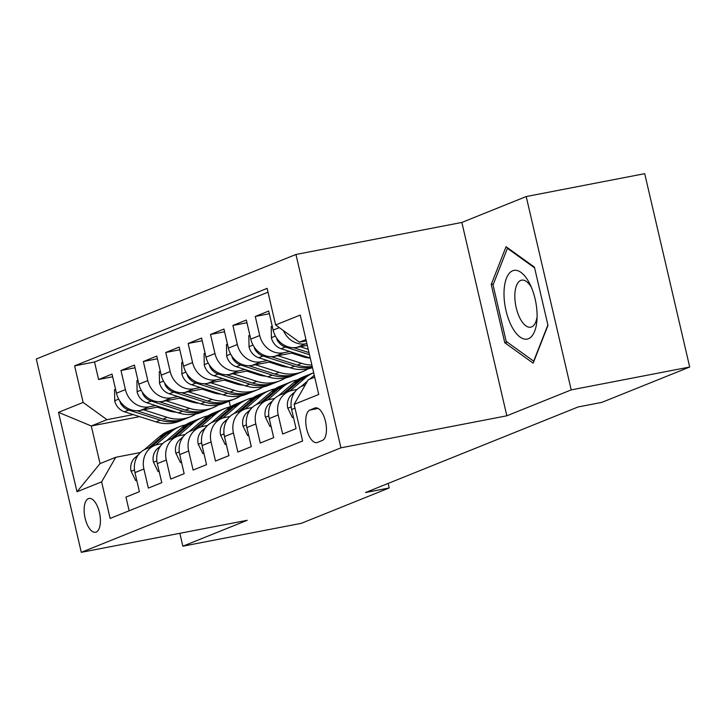 <?xml version="1.0" encoding="UTF-8"?>
<svg xmlns="http://www.w3.org/2000/svg" width="726" height="726" viewBox="0 0 726 726"><rect width="100%" height="100%" fill="white"/><g stroke="black" fill="none" stroke-linecap="round" stroke-linejoin="round"><path stroke-width="1.09" d="M96.159 532.067A17.224 7.605 -100.9 0 0 99.589 513.173A17.224 7.605 -100.9 0 0 89.008 498.435A17.224 7.605 -100.9 0 0 88.381 498.617A17.224 7.605 -100.9 0 0 84.951 517.502A17.224 7.605 -100.9 0 0 95.533 532.249A17.224 7.605 -100.9 0 0 96.159 532.067M295.945 254.481L36.3 358.98L81.294 552.332L340.939 447.833L295.945 254.481L461.854 222.446L506.848 415.798L571.199 389.898L526.205 196.546L461.854 222.446M526.205 196.546L644.706 173.668L689.7 367.02L571.199 389.898M129.146 510.786L125.961 497.092L139.392 491.683L134.954 472.608L143.902 469.005A21.526 19.239 -111.9 0 1 154.829 445.383A21.526 19.239 -111.9 0 1 158.005 444.448L162.751 443.522M143.902 469.005L148.349 488.081L161.771 482.681L157.333 463.605L166.29 460.003A21.526 19.239 -111.9 0 1 177.217 436.371A21.526 19.239 -111.9 0 1 180.384 435.437L185.139 434.52M166.29 460.003L170.728 479.069L184.159 473.67L179.721 454.594L188.669 450.991A21.526 19.239 -111.9 0 1 199.596 427.36A21.526 19.239 -111.9 0 1 202.772 426.425L207.518 425.509M188.669 450.991L193.116 470.067L206.538 464.658L202.1 445.582L211.057 441.98A21.526 19.239 -111.9 0 1 221.984 418.348A21.526 19.239 -111.9 0 1 225.151 417.414L229.906 416.497M211.057 441.98L215.495 461.055L228.926 455.647L224.488 436.58L233.436 432.977A21.526 19.239 -111.9 0 1 244.363 409.346A21.526 19.239 -111.9 0 1 247.539 408.411L252.285 407.495M233.436 432.977L237.874 452.044L251.305 446.644L246.867 427.569L255.824 423.966A21.526 19.239 -111.9 0 1 266.751 400.335A21.526 19.239 -111.9 0 1 269.918 399.4L274.673 398.483M255.824 423.966L260.262 443.041L273.693 437.633L269.255 418.557L278.203 414.954A21.526 19.239 -111.9 0 1 289.13 391.323A21.526 19.239 -111.9 0 1 292.306 390.388L297.052 389.472M278.203 414.954L282.641 434.03L296.072 428.621L291.634 409.555A21.526 19.239 -111.9 0 1 302.56 385.923L305.356 384.798M307.307 345.367L296.979 347.364A21.526 19.239 -111.9 0 1 273.148 330.121L268.711 311.046L255.28 316.454L269.337 313.732M293.594 352.7L274.591 356.366A21.526 19.239 68.1 0 1 250.769 339.124L246.332 320.057L232.901 325.457L246.958 322.743M271.206 361.711L252.212 365.378A21.526 19.239 68.1 0 1 228.381 348.135L223.944 329.06L210.513 334.468L224.57 331.755M248.827 370.723L229.824 374.389A21.526 19.239 68.1 0 1 206.002 357.147L201.565 338.071L188.134 343.48L202.191 340.766M226.448 379.725L207.445 383.392A21.526 19.239 68.1 0 1 183.614 366.158L179.177 347.082L165.746 352.482L179.803 349.769M204.06 388.737L185.057 392.403A21.526 19.239 68.1 0 1 161.236 375.16L156.798 356.085L143.367 361.494L157.424 358.78M181.681 397.748L162.678 401.414A21.526 19.239 68.1 0 1 138.847 384.172L134.41 365.096L120.979 370.505L135.036 367.792M689.7 367.02L601.845 402.376L578.141 406.95L365.505 492.537L389.2 487.963L388.147 483.425M314.794 408.066L309.875 410.045A16.68 7.369 -100.9 0 0 306.544 428.34A16.68 7.369 -100.9 0 0 316.799 442.624A16.68 7.369 -100.9 0 0 317.407 442.443L322.335 440.464A16.68 7.369 -100.9 0 0 325.656 422.169A16.68 7.369 -100.9 0 0 315.402 407.885A16.68 7.369 -100.9 0 0 314.794 408.066L316.037 407.821M139.655 416.642L91.285 425.98L100.043 463.605L115.706 457.298L101.613 481.864L110.125 518.437L302.624 440.963L294.112 404.382L308.205 379.825L314.712 377.202M101.613 481.864L76.992 491.774L58.507 412.341L83.127 402.431L74.615 365.85L267.114 288.376L275.626 324.958L300.246 315.048L318.732 394.472L294.112 404.382M187.163 399.5L185.121 399.89M155.636 405.58L149.247 406.823A21.526 19.239 -111.9 0 1 125.426 389.581L120.979 370.505M190.811 400.67L188.778 401.061M159.293 406.751L140.29 410.426L149.247 406.823M209.542 390.488L207.5 390.887M178.024 396.577L171.626 397.812A21.526 19.239 -111.9 0 1 147.805 380.569L143.367 361.494M213.199 391.659L211.157 392.049M231.93 381.477L229.888 381.876M200.403 387.566L194.014 388.8A21.526 19.239 -111.9 0 1 170.193 371.558L165.746 352.482M235.578 382.647L233.545 383.047M254.309 372.474L252.267 372.865M222.791 378.555L216.393 379.789A21.526 19.239 -111.9 0 1 192.571 362.546L188.134 343.48M257.966 373.645L255.924 374.035M276.697 363.463L274.655 363.853M245.17 369.552L238.781 370.786A21.526 19.239 -111.9 0 1 214.96 353.544L210.513 334.468M280.345 364.634L278.312 365.024M299.076 354.451L297.034 354.851M267.558 360.541L261.16 361.775A21.526 19.239 -111.9 0 1 237.338 344.532L232.901 325.457M302.733 355.622L300.691 356.021M289.937 351.529L283.548 352.763A21.526 19.239 -111.9 0 1 259.717 335.521L255.28 316.454M306.889 343.57L305.927 343.761A21.526 19.239 -111.9 0 1 283.467 330.629M268.003 292.188L94.525 362.002L98.6 379.507L112.657 376.794M140.29 410.426A21.526 19.239 68.1 0 1 116.469 393.183L112.031 374.108L98.6 379.507M115.706 457.298L140.372 452.534M305.955 339.577L299.448 342.2L275.626 324.958M306.263 340.884L299.448 342.2M179.848 533.301L182.843 546.197L301.354 523.319L389.2 487.963M182.843 546.197L247.194 520.297L81.294 552.332M506.848 415.798L340.939 447.833M171.173 410.553L169.14 410.943M229.153 401.179L230.469 406.805M164.775 408.511L162.733 408.901M133.257 414.591L106.958 419.673L91.285 425.98L58.507 412.341M289.13 391.323L280.172 394.926A21.526 19.239 68.1 0 0 269.255 418.557M266.751 400.335L257.794 403.937A21.526 19.239 68.1 0 0 246.867 427.569M244.363 409.346L235.405 412.949A21.526 19.239 68.1 0 0 224.488 436.58M221.984 418.348L213.027 421.96A21.526 19.239 68.1 0 0 202.1 445.582M199.596 427.36L190.648 430.963A21.526 19.239 68.1 0 0 179.721 454.594M177.217 436.371L168.26 439.974A21.526 19.239 68.1 0 0 157.333 463.605M94.525 362.002L74.615 365.85M83.127 402.431L106.958 419.673M154.829 445.383L145.881 448.986A21.526 19.239 68.1 0 0 134.954 472.608M76.992 491.774L100.043 463.605M506.049 246.704L491.23 284.51L504.779 342.745L533.156 363.163L547.976 325.357L534.427 267.123L506.049 246.704M507.374 342.236L504.779 342.745M493.399 284.093L491.23 284.51M528.455 338.715A34.975 15.455 -100.9 0 0 536.95 320.184A34.975 15.455 -100.9 0 0 530.025 284.32A34.975 15.455 -100.9 0 0 512.647 270.78A34.975 15.455 -100.9 0 0 506.004 310.61A34.975 15.455 -100.9 0 0 528.455 338.715M531.405 287.369A23.949 10.581 -100.9 0 0 521.622 280.154A23.949 10.581 -100.9 0 0 520.751 280.418A23.949 10.581 -100.9 0 0 515.977 306.681A23.949 10.581 -100.9 0 0 530.697 327.181A23.949 10.581 -100.9 0 0 531.568 326.927A23.949 10.581 -100.9 0 0 537.095 316.835M547.885 324.949L533.683 361.167L506.185 341.383L493.054 284.964L507.42 248.328L534.608 267.894M508.127 248.192L507.42 248.328M293.395 417.114L292.378 417.523L287.714 407.967A14.257 12.75 -111.9 0 1 291.816 394.527L295.001 391.786M301 386.64L307.488 381.077M309.603 379.262L314.258 375.26M314.639 376.876L313.859 377.547M292.378 417.523L293.44 417.314M304.993 378.119A41.164 36.799 -111.9 0 1 313.668 372.728L309.966 374.217A41.164 36.799 -111.9 0 0 300.736 379.834L304.993 378.119L289.955 391.015M271.016 426.126L269.999 426.534L265.326 416.978A14.257 12.75 -111.9 0 1 269.428 403.529L272.622 400.797M278.621 395.652L293.803 382.62A41.164 36.799 -111.9 0 1 303.032 377.003L307.279 375.297A41.164 36.799 68.1 0 0 298.05 380.914L283.076 393.764M308.641 374.788A41.164 36.799 68.1 0 0 307.279 375.297M285.763 392.684L300.736 379.834M269.999 426.534L271.061 426.325M267.576 400.026L282.614 387.13A41.164 36.799 -111.9 0 1 291.834 381.513A41.164 36.799 -111.9 0 1 297.642 379.78M248.628 435.128L247.611 435.536L242.947 425.99A14.257 12.75 -111.9 0 1 247.049 412.54L250.243 409.8M256.233 404.654L271.415 391.632A41.164 36.799 -111.9 0 1 280.644 386.014L284.901 384.308A41.164 36.799 68.1 0 0 275.671 389.916L260.688 402.776M263.375 401.696L278.357 388.837A41.164 36.799 -111.9 0 1 287.587 383.219L291.834 381.513M286.253 383.791A41.164 36.799 68.1 0 0 284.901 384.308M247.611 435.536L248.673 435.337M245.188 409.037L260.226 396.133A41.164 36.799 -111.9 0 1 269.455 390.524A41.164 36.799 -111.9 0 1 275.254 388.782M226.249 444.14L225.232 444.548L220.568 435.001A14.257 12.75 -111.9 0 1 224.661 421.552L227.855 418.811M233.854 413.666L249.036 400.643A41.164 36.799 -111.9 0 1 258.265 395.026L262.513 393.31A41.164 36.799 68.1 0 0 253.283 398.928L238.31 411.778M240.996 410.698L255.969 397.848A41.164 36.799 -111.9 0 1 265.199 392.231L269.455 390.524M263.874 392.802A41.164 36.799 68.1 0 0 262.513 393.31M225.232 444.548L226.294 444.339M272.241 326.183L271.225 326.591L271.415 337.944A14.257 12.75 68.1 0 0 281.153 348.725L310.247 358.027M300.219 346.738L308.214 349.297M276.579 338.026L277.169 340.04A14.257 12.75 68.1 0 0 285.409 347.01L309.476 354.705M308.995 352.609L293.567 347.681M249.853 335.194L248.836 335.603L249.036 346.955A14.257 12.75 68.1 0 0 258.774 357.727L290.364 367.837A41.164 36.799 68.1 0 0 312.489 367.628M277.831 355.74L301.553 363.327A41.164 36.799 68.1 0 0 311.881 365.051M291.553 353.099L302.905 356.729A34.167 30.546 68.1 0 0 310.265 358.109M254.2 347.037L254.781 349.052A14.257 12.75 68.1 0 0 263.021 356.021L294.611 366.122A41.164 36.799 68.1 0 0 312.371 367.138M312.225 366.521A41.164 36.799 -111.9 0 1 297.297 365.042L271.179 356.684M227.474 344.206L226.458 344.614L226.648 355.967A14.257 12.75 68.1 0 0 236.386 366.739L267.976 376.839A41.164 36.799 68.1 0 0 291.326 376.168L295.573 374.462A41.164 36.799 68.1 0 0 296.907 373.89M303.014 356.765A34.167 30.546 68.1 0 0 303.486 355.867M255.452 364.751L279.165 372.338A41.164 36.799 68.1 0 0 302.515 371.667A41.164 36.799 68.1 0 0 307.897 368.899M269.174 362.102L280.526 365.732A34.167 30.546 68.1 0 0 288.158 367.129M231.812 356.049L232.402 358.054A14.257 12.75 68.1 0 0 240.642 365.024L272.232 375.133A41.164 36.799 68.1 0 0 295.573 374.462M302.515 371.667L298.259 373.382A41.164 36.799 -111.9 0 1 274.918 374.053L248.8 365.695M306.263 356.756A34.167 30.546 -111.9 0 1 305.782 357.491M307.47 357.809A34.167 30.546 68.1 0 0 307.869 357.265M205.086 353.208L204.07 353.616L204.269 364.969A14.257 12.75 68.1 0 0 214.007 375.75L245.597 385.851A41.164 36.799 68.1 0 0 268.938 385.179L273.194 383.464A41.164 36.799 68.1 0 0 274.519 382.901M280.635 365.768A34.167 30.546 68.1 0 0 281.107 364.869M233.064 373.763L256.786 381.35A41.164 36.799 68.1 0 0 280.127 380.678A41.164 36.799 68.1 0 0 285.518 377.901M246.786 371.113L258.138 374.743A34.167 30.546 68.1 0 0 265.78 376.141M209.433 365.051L210.014 367.066A14.257 12.75 68.1 0 0 218.254 374.035L249.844 384.145A41.164 36.799 68.1 0 0 273.194 383.464M280.127 380.678L275.88 382.384A41.164 36.799 -111.9 0 1 252.53 383.056L226.412 374.707M283.884 365.759A34.167 30.546 -111.9 0 1 283.403 366.503M285.082 366.821A34.167 30.546 68.1 0 0 285.49 366.276M222.809 418.04L237.847 405.144A41.164 36.799 -111.9 0 1 247.067 399.527A41.164 36.799 -111.9 0 1 252.875 397.794M203.861 453.151L202.844 453.559L198.18 444.003A14.257 12.75 -111.9 0 1 202.282 430.554L205.476 427.823M211.466 422.677L226.648 409.645A41.164 36.799 -111.9 0 1 235.877 404.037L240.134 402.322A41.164 36.799 68.1 0 0 230.904 407.939L215.921 420.79M218.608 419.71L233.59 406.859A41.164 36.799 -111.9 0 1 242.82 401.242L247.067 399.527M241.486 401.814A41.164 36.799 68.1 0 0 240.134 402.322M202.844 453.559L203.906 453.351M182.707 362.22L181.691 362.628L181.881 373.981A14.257 12.75 68.1 0 0 191.619 384.753L223.209 394.862A41.164 36.799 68.1 0 0 246.559 394.191L250.806 392.476A41.164 36.799 68.1 0 0 252.14 391.904M258.247 374.779A34.167 30.546 68.1 0 0 258.719 373.881M210.685 382.774L234.398 390.352A41.164 36.799 68.1 0 0 257.748 389.68A41.164 36.799 68.1 0 0 263.139 386.913M224.407 380.125L235.759 383.755A34.167 30.546 68.1 0 0 243.391 385.152M187.045 374.062L187.635 376.077A14.257 12.75 68.1 0 0 195.875 383.047L227.465 393.147A41.164 36.799 68.1 0 0 250.806 392.476M257.748 389.68L253.492 391.396A41.164 36.799 -111.9 0 1 230.151 392.067L204.033 383.718M261.496 374.77A34.167 30.546 -111.9 0 1 261.015 375.514M262.703 375.823A34.167 30.546 68.1 0 0 263.102 375.288M200.421 427.051L215.459 414.156A41.164 36.799 -111.9 0 1 224.688 408.538A41.164 36.799 -111.9 0 1 230.496 406.805M181.482 462.153L180.465 462.562L175.801 453.015A14.257 12.75 -111.9 0 1 179.894 439.566L183.088 436.825M189.087 431.689L204.269 418.657A41.164 36.799 -111.9 0 1 213.498 413.04L217.746 411.333A41.164 36.799 68.1 0 0 208.525 416.951L193.543 429.801M196.229 428.721L211.212 415.862A41.164 36.799 -111.9 0 1 220.432 410.254L224.688 408.538M219.107 410.816A41.164 36.799 68.1 0 0 217.746 411.333M180.465 462.562L181.527 462.362M160.319 371.231L159.303 371.639L159.502 382.992A14.257 12.75 68.1 0 0 169.24 393.764L200.83 403.874A41.164 36.799 68.1 0 0 224.171 403.193L228.427 401.487A41.164 36.799 68.1 0 0 229.752 400.915M235.868 383.791A34.167 30.546 68.1 0 0 236.34 382.892M188.297 391.777L212.019 399.364A41.164 36.799 68.1 0 0 235.36 398.692A41.164 36.799 68.1 0 0 240.751 395.924M202.019 389.127L213.371 392.757A34.167 30.546 68.1 0 0 221.013 394.154M164.666 383.074L165.247 385.089A14.257 12.75 68.1 0 0 173.487 392.058L205.077 402.159A41.164 36.799 68.1 0 0 228.427 401.487M235.36 398.692L231.113 400.407A41.164 36.799 -111.9 0 1 207.763 401.079L181.645 392.721M239.117 383.782A34.167 30.546 -111.9 0 1 238.636 384.517M240.315 384.834A34.167 30.546 68.1 0 0 240.723 384.29M178.042 436.063L193.08 423.158A41.164 36.799 -111.9 0 1 202.3 417.55A41.164 36.799 -111.9 0 1 208.108 415.807M159.094 471.165L158.077 471.573L153.413 462.026A14.257 12.75 -111.9 0 1 157.515 448.577L160.709 445.837M166.699 440.691L181.881 427.668A41.164 36.799 -111.9 0 1 191.11 422.051L195.367 420.336A41.164 36.799 68.1 0 0 186.137 425.953L171.154 438.803M173.841 437.724L188.824 424.873A41.164 36.799 -111.9 0 1 198.053 419.256L202.3 417.55M196.719 419.828A41.164 36.799 68.1 0 0 195.367 420.336M158.077 471.573L159.139 471.374M137.94 380.243L136.924 380.651L137.114 391.995A14.257 12.75 68.1 0 0 146.852 402.776L178.442 412.876A41.164 36.799 68.1 0 0 201.792 412.205L206.039 410.489A41.164 36.799 68.1 0 0 207.373 409.927M213.48 392.793A34.167 30.546 68.1 0 0 213.952 391.904M165.918 400.788L189.631 408.375A41.164 36.799 68.1 0 0 212.981 407.703A41.164 36.799 68.1 0 0 218.372 404.936M179.64 398.138L190.992 401.768A34.167 30.546 68.1 0 0 198.625 403.166M142.278 392.076L142.868 394.091A14.257 12.75 68.1 0 0 151.108 401.061L182.698 411.17A41.164 36.799 68.1 0 0 206.039 410.489M212.981 407.703L208.725 409.41A41.164 36.799 -111.9 0 1 185.384 410.081L159.266 401.732M216.729 392.793A34.167 30.546 -111.9 0 1 216.248 393.528M217.936 393.846A34.167 30.546 68.1 0 0 218.335 393.301M155.654 445.074L170.692 432.17A41.164 36.799 -111.9 0 1 179.921 426.552A41.164 36.799 -111.9 0 1 185.729 424.819M136.715 480.176L135.698 480.585L131.034 471.029A14.257 12.75 -111.9 0 1 135.127 457.589L138.321 454.848M144.32 449.703L159.502 436.68A41.164 36.799 -111.9 0 1 168.731 431.062L172.979 429.347A41.164 36.799 68.1 0 0 163.758 434.965L148.776 447.815M151.462 446.735L166.445 433.885A41.164 36.799 -111.9 0 1 175.665 428.267L179.921 426.552M174.34 428.839A41.164 36.799 68.1 0 0 172.979 429.347M135.698 480.585L136.76 480.376M115.552 389.245L114.536 389.653L114.735 401.006A14.257 12.75 68.1 0 0 124.473 411.787L156.063 421.888A41.164 36.799 68.1 0 0 179.404 421.216L183.66 419.501A41.164 36.799 68.1 0 0 184.985 418.929M191.101 401.805A34.167 30.546 68.1 0 0 191.573 400.906M143.53 409.8L167.252 417.386A41.164 36.799 68.1 0 0 190.593 416.706A41.164 36.799 68.1 0 0 195.984 413.938M157.252 407.15L168.604 410.78A34.167 30.546 68.1 0 0 176.246 412.177M119.899 401.088L120.48 403.102A14.257 12.75 68.1 0 0 128.72 410.072L160.31 420.173A41.164 36.799 68.1 0 0 183.66 419.501M190.593 416.706L186.346 418.421A41.164 36.799 -111.9 0 1 162.996 419.093L136.878 410.744M194.35 401.796A34.167 30.546 -111.9 0 1 193.869 402.54M195.548 402.848A34.167 30.546 68.1 0 0 195.956 402.313M162.678 401.414L171.626 397.812M185.057 392.403L194.014 388.8M207.445 383.392L216.393 379.789M229.824 374.389L238.781 370.786M252.212 365.378L261.16 361.775M274.591 356.366L283.548 352.763M296.979 347.364L305.927 343.761M273.148 330.121L279.329 327.635M116.469 393.183L125.426 389.581M138.847 384.172L147.805 380.569M161.236 375.16L170.193 371.558M183.614 366.158L192.571 362.546M206.002 357.147L214.96 353.544M228.381 348.135L237.338 344.532M250.769 339.124L259.717 335.521M291.634 409.555L295.001 408.193M318.16 408.448L309.875 410.045M287.832 408.212L291.171 406.869M291.816 394.527L293.712 393.755M265.444 417.223L268.792 415.871M293.803 382.62L298.05 380.914M269.428 403.529L271.333 402.767M243.065 426.226L246.404 424.882M278.357 388.837L282.614 387.13M271.415 391.632L275.671 389.916M247.049 412.54L248.945 411.778M220.677 435.237L224.025 433.894M255.969 397.848L260.226 396.133M249.036 400.643L253.283 398.928M224.661 421.552L226.566 420.781M275.399 336.056L271.415 337.663M285.409 347.01L281.153 348.725M277.967 339.886L277.169 340.04M253.011 345.068L249.027 346.674M294.611 366.122L290.364 367.837M301.553 363.327L297.297 365.042M263.021 356.021L258.774 357.727M255.579 348.897L254.781 349.052M230.632 354.079L226.648 355.676M272.232 375.133L267.976 376.839M279.165 372.338L274.918 374.053M240.642 365.024L236.386 366.739M233.2 357.909L232.402 358.054M208.244 363.082L204.26 364.688M249.844 384.145L245.597 385.851M256.786 381.35L252.53 383.056M218.254 374.035L214.007 375.75M210.812 366.911L210.014 367.066M198.298 444.248L201.637 442.896M233.59 406.859L237.847 405.144M226.648 409.645L230.904 407.939M202.282 430.554L204.178 429.792M185.865 372.093L181.881 373.699M227.465 393.147L223.209 394.862M234.398 390.352L230.151 392.067M195.875 383.047L191.619 384.753M188.433 375.923L187.635 376.077M175.91 453.251L179.258 451.908M211.212 415.862L215.459 414.156M204.269 418.657L208.525 416.951M179.894 439.566L181.799 438.803M163.477 381.105L159.493 382.711M205.077 402.159L200.83 403.874M212.019 399.364L207.763 401.079M173.487 392.058L169.24 393.764M166.045 384.934L165.247 385.089M153.531 462.262L156.87 460.919M188.824 424.873L193.08 423.158M181.881 427.668L186.137 425.953M157.515 448.577L159.411 447.806M141.098 390.107L137.114 391.713M182.698 411.17L178.442 412.876M189.631 408.375L185.384 410.081M151.108 401.061L146.852 402.776M143.666 393.937L142.868 394.091M131.143 471.274L134.491 469.922M166.445 433.885L170.692 432.17M159.502 436.68L163.758 434.965M135.127 457.589L137.032 456.817M118.71 399.118L114.726 400.725M160.31 420.173L156.063 421.888M167.252 417.386L162.996 419.093M128.72 410.072L124.473 411.787M121.278 402.948L120.48 403.102"/></g></svg>
